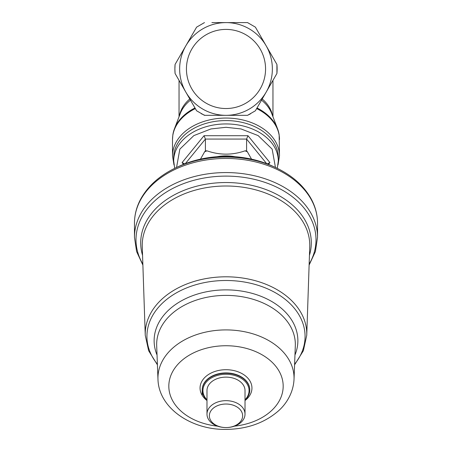<?xml version="1.0" encoding="UTF-8"?>
<svg xmlns="http://www.w3.org/2000/svg" width="452" height="452" viewBox="0 0 452 452"><rect width="100%" height="100%" fill="white"/><g stroke="black" fill="none" stroke-linecap="round" stroke-linejoin="round"><path stroke-width="0.68" d="M174.884 68.992A51.116 51.116 0 0 0 175.071 73.348M174.884 68.964L175.082 64.427A51.116 51.116 0 0 0 174.884 68.953L175.082 73.501L179.043 80.354L179.043 116.774M272.957 116.774L272.957 80.354L276.918 73.501L255.386 110.791L247.532 115.328L226 115.328L247.532 115.328L250.6 113.774M276.918 73.49A51.116 51.116 0 0 0 277.116 68.975M277.116 68.964A51.116 51.116 0 0 0 276.918 64.427L276.918 73.501M195.337 108.576A53.494 37.827 180 0 0 172.506 139.572L172.845 134.865A53.432 37.782 0 0 1 174.421 128.854A53.432 37.782 0 0 1 194.976 107.955M211.892 22.6L226 22.6A46.358 46.358 0 0 1 272.358 68.97A46.358 46.358 0 0 1 226 115.328A46.358 46.358 0 0 1 179.642 68.97A46.358 46.358 0 0 1 226 22.611L247.532 22.6L255.386 27.137L276.918 64.427L255.386 27.137M186.439 68.97A39.561 39.561 0 0 1 226 29.408A39.561 39.561 0 0 1 265.561 68.97A39.561 39.561 0 0 1 226 108.531A39.561 39.561 0 0 1 186.439 68.97M248.029 22.832A51.116 51.116 0 0 0 247.532 22.6M196.614 27.131A51.116 51.116 0 0 0 196.614 27.137L204.468 22.6A51.116 51.116 0 0 0 203.965 22.837M196.614 27.137L175.082 64.427L196.614 27.137M257.024 107.955A53.432 37.782 0 0 1 277.579 128.854A53.432 37.782 0 0 1 279.155 134.865L279.494 155.883L278.014 164.907M204.858 115.328L201.4 113.774M175.082 73.501L196.614 110.791L204.468 115.328L226 115.328M278.308 160.923L278.308 157.562A52.308 36.985 180 0 0 226 120.577A52.308 36.985 180 0 0 173.692 157.562L173.692 160.923A52.308 36.985 0 0 1 226 123.938A52.308 36.985 0 0 1 278.308 160.923L277.291 168.347M217.045 156.72A34.476 24.38 0 0 1 234.955 156.72M251.532 159.144L247.374 151.799A40.42 28.578 180 0 0 245.018 150.838C232.396 155.234 219.712 155.234 206.982 150.838A40.42 28.578 180 0 0 204.626 151.799L200.468 159.144M184.738 163.884L182.071 162.607L183.512 164.37M268.488 164.37L269.929 162.607L247.962 135.707L204.038 135.707L205.411 139.069L205.411 150.838L204.626 151.799M247.962 135.707L246.589 139.069L246.589 150.838L245.018 150.838M269.929 162.607L267.262 163.884M206.982 150.838L205.411 150.838M247.374 151.799L246.589 150.838M202.225 395.41L202.225 390.076A23.775 16.814 0 0 1 226 373.262A23.775 16.814 0 0 1 249.775 390.076A23.775 16.814 0 0 1 245.018 400.161M202.225 389.731A23.775 16.814 180 0 1 226 372.917A23.775 16.814 180 0 1 249.775 389.731L249.775 390.076M206.982 399.8A23.063 16.306 0 0 1 202.937 390.579A23.063 16.306 0 0 1 226 374.267A23.063 16.306 0 0 1 249.063 390.579A23.063 16.306 0 0 1 245.018 399.8M245.018 414.117L245.018 390.579A19.018 13.447 180 0 0 226 377.126A19.018 13.447 180 0 0 206.982 390.579L206.982 414.117A19.018 13.447 0 0 1 226 400.664A19.018 13.447 0 0 1 245.018 414.117A19.018 13.447 0 0 1 226 427.564A19.018 13.447 0 0 1 206.982 414.117M226 427.564A16.645 11.769 0 0 1 211.587 409.913A16.645 11.769 0 0 1 240.413 409.913A16.645 11.769 0 0 1 226 427.564A16.645 11.769 0 0 1 209.355 415.795A16.645 11.769 0 0 1 226 404.026A16.645 11.769 0 0 1 242.645 415.795A16.645 11.769 0 0 1 226 427.564M275.991 167.726L273.313 166.472A85.592 60.523 180 0 0 226 156.386A85.592 60.523 180 0 0 178.687 166.472L176.009 167.726A90.434 63.947 0 0 1 226 157.07A90.434 63.947 0 0 1 275.991 167.726C291.919 175.274 303.569 185.512 310.936 198.434C315.304 206.332 317.507 214.576 317.536 223.169A91.536 64.726 180 0 0 226 158.443A91.536 64.726 180 0 0 134.464 223.169L134.464 237.294L136.606 251.566L142.883 265.081M206.982 400.161A23.775 16.814 0 0 1 202.225 390.076M179.461 115.672A46.957 33.205 0 0 1 189.789 98.965M190.467 100.141A47.364 33.488 180 0 0 180.371 113.305A47.364 33.488 180 0 0 180.28 113.537L174.421 128.854M172.506 139.572L172.506 155.883A53.494 37.827 0 0 1 226 118.057A53.494 37.827 0 0 1 279.494 155.883M256.663 108.576A53.494 37.827 0 0 1 279.494 139.572M262.211 98.965A46.957 33.205 0 0 1 272.539 115.672M277.579 128.854L271.72 113.537A47.364 33.488 180 0 0 271.629 113.305A47.364 33.488 180 0 0 261.533 100.141M176.546 167.477L179.839 149.149L193.846 135.594L210.954 128.944L226 127.3L241.046 128.944L258.154 135.594L272.16 149.149L275.454 167.477M204.038 135.707L182.071 162.607M266.663 163.652L246.589 139.069L205.411 139.069L185.337 163.652M157.042 355.035A71.874 50.822 0 0 1 154.126 340.701A71.874 50.822 0 0 1 226 289.879A71.874 50.822 0 0 1 297.874 340.701A71.874 50.822 0 0 1 294.958 355.035M157.398 364.222A79.077 55.918 0 0 1 146.923 336.412A79.077 55.918 0 0 1 226 280.494A79.077 55.918 0 0 1 305.077 336.412A79.077 55.918 0 0 1 294.602 364.222M142.555 255.318A85.292 60.308 0 0 1 140.708 242.843A85.292 60.308 0 0 1 226 182.535A85.292 60.308 0 0 1 311.292 242.843A85.292 60.308 0 0 1 309.445 255.318M309.145 264.132A90.004 63.647 180 0 0 316.004 239.763A90.004 63.647 180 0 0 226 176.116A90.004 63.647 180 0 0 135.995 239.763A90.004 63.647 180 0 0 142.855 264.132M134.464 237.294A91.536 64.726 180 0 1 226 172.568A91.536 64.726 0 0 1 317.536 237.294L315.394 251.566L309.117 265.081M157.974 379.33A68.049 48.115 0 0 1 226 329.909A68.049 48.115 0 0 1 294.026 379.33L295.314 345.752A69.337 49.031 180 0 0 226 295.393A69.337 49.031 180 0 0 156.686 345.752L157.974 379.33C158.703 408.235 191.552 429.988 226 429.4C246.696 429.185 264.019 423.157 277.963 411.309C285.415 404.964 293.331 393.675 294.026 379.33M206.982 400.54A25.95 18.351 0 0 1 202.213 380.72A25.95 18.351 0 0 1 226 369.708A25.95 18.351 0 0 1 249.786 380.72A25.95 18.351 0 0 1 245.018 400.54M217.525 426.157A57.178 40.431 0 0 1 168.98 383.166A57.178 40.431 0 0 1 226 345.74A57.178 40.431 -0 0 1 283.02 383.166A57.178 40.431 -0 0 1 234.475 426.157M145.25 335.282L145.25 335.282A80.772 57.116 0 0 1 226 276.805A80.772 57.116 0 0 1 306.75 335.282L309.739 246.645A83.761 59.229 180 0 0 226 186.004A83.761 59.229 180 0 0 142.261 246.645L145.25 335.282L148.64 350.729L157.42 364.837M175.105 168.161A90.434 63.947 0 0 1 176.009 167.726C160.081 175.274 148.431 185.512 141.064 198.434C136.696 206.332 134.493 214.576 134.464 223.169M172.506 155.883L173.986 164.907M174.709 168.347L173.692 160.923M317.536 223.169L317.536 237.294M306.75 335.282L303.36 350.729L294.58 364.837"/></g></svg>
